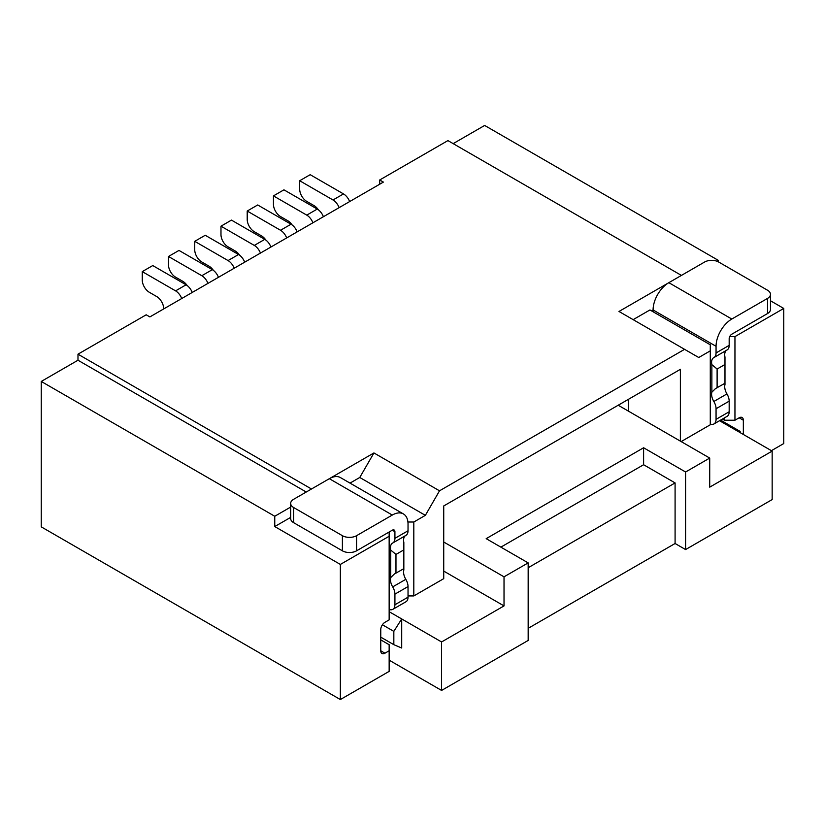 <?xml version="1.0" encoding="UTF-8"?>
<svg xmlns="http://www.w3.org/2000/svg" width="825" height="825" viewBox="0 0 825 825"><rect width="100%" height="100%" fill="white"/><g stroke="black" fill="none" stroke-linecap="round" stroke-linejoin="round"><path stroke-width="1.24" d="M716.657 261.133L718.163 260.267L484.646 125.452L453.162 143.632M771.416 450.677L783.75 443.551L783.75 308.437L770.467 300.764M718.163 260.267L718.163 261.752M439.519 490.813L373.931 452.946L359.762 477.479L425.36 515.347L439.519 490.813L684.575 349.336L698.744 357.514L710.284 350.852L710.284 344.788L649.945 309.952L633.146 319.646M684.575 349.336L618.987 311.468L668.797 282.707M651.513 310.86L653.091 309.952A22.265 12.849 -60 0 1 668.838 282.686L704.56 262.051A10.013 5.785 0 0 1 718.73 262.051L767.528 290.225A10.013 5.785 0 0 1 770.467 294.319L770.467 309.468A10.013 5.785 0 0 1 767.528 313.552L767.528 298.413L731.806 319.038A22.265 12.849 120 0 0 716.059 346.304L716.059 352.945L729.176 345.366L729.176 338.735A3.712 2.145 -60 0 1 731.806 334.187L767.528 313.552M710.284 350.852L710.284 424.772L681.161 441.581M680.377 441.127L680.377 369.332L443.726 505.962L443.726 578.665L413.81 595.939L413.81 522.019L425.36 515.347M41.25 526.866L340.354 699.548L340.354 564.434L274.756 526.556L274.756 516.264L41.25 381.449L41.25 526.866M380.758 639.87L389.153 644.717L389.153 671.375L340.354 699.548M389.153 650.77L384.955 653.194A5.94 3.424 -60 0 1 381.985 653.493A5.94 3.424 -60 0 1 380.758 650.77L380.758 629.568A5.94 3.424 -60 0 1 384.955 622.298L389.153 619.874L389.153 536.26L340.354 564.434M389.153 536.26L389.153 532.012M290.668 517.378L274.756 526.556M41.25 381.449L77.983 360.236L77.983 354.183L146.2 314.799L149.872 316.913L383.377 182.098L379.706 179.984L447.923 140.601L681.429 275.416M306.24 492.02L77.983 360.236M274.756 516.264L290.668 507.076M379.706 184.222L379.706 179.984M329.361 478.675L373.931 452.946M77.983 354.183L311.489 488.998M407.921 522.019L413.81 522.019M359.762 477.479L350.017 483.11M413.81 595.939L408.035 595.939M389.153 609.458A10.013 5.785 -120 0 0 392.844 609.335L405.962 601.765A10.013 5.785 -120 0 0 408.035 597.176L408.035 586.565A10.013 5.785 -120 0 0 405.807 579.325A10.013 5.785 60 0 1 403.838 570.023L403.838 568.673L394.34 574.014L390.72 577.593L390.72 550.048A10.013 5.785 60 0 1 392.535 543.108A10.013 5.785 60 0 1 392.69 543.015A10.013 5.785 -120 0 0 392.844 542.933A10.013 5.785 -120 0 0 394.917 538.343L394.917 531.712A3.712 2.145 120 0 0 394.154 530.011A3.712 2.145 120 0 0 392.298 530.197L356.565 550.822A10.013 5.785 180 0 1 342.396 550.822L293.597 522.648A10.013 5.785 180 0 1 290.668 518.564L290.668 503.415A10.013 5.785 180 0 1 293.597 499.321L329.33 478.696A22.265 12.849 120 0 1 340.457 477.593L403.425 513.944A22.265 12.849 -60 0 1 408.035 524.133L408.035 530.774A10.013 5.785 -120 0 1 405.962 535.363A10.013 5.785 -120 0 1 405.807 535.446L392.999 542.84M390.72 550.048L395.969 554.431L403.838 549.883L403.838 542.468A10.013 5.785 60 0 1 405.446 535.662M382.398 624.762L393.834 631.362L401.703 618.936L401.703 648.027L393.834 644.686L380.758 637.137M389.153 611.696L441.581 641.963L504.023 605.911L443.726 571.096M389.153 660.165L441.581 690.432L441.581 641.963M443.726 542.015L504.023 576.83L504.023 605.911M618.193 405.23L709.717 458.071L685.585 472.003L685.585 549.563L675.087 543.5L528.165 628.33M685.585 549.563L772.159 499.579L772.159 451.1L709.717 487.152L709.717 458.071M441.581 690.432L528.165 640.447L528.165 562.887L504.023 576.83M685.585 472.003L643.603 447.769L486.183 538.653L528.165 562.887M393.834 631.362L393.834 644.686M653.091 311.767L653.091 309.952L716.059 346.304M710.284 424.05A10.013 5.785 -120 0 0 713.986 423.926L727.103 416.357A10.013 5.785 -120 0 0 729.176 411.768L729.176 401.156L716.059 408.736A10.013 5.785 -120 0 0 713.831 401.486A10.013 5.785 60 0 1 711.862 392.184L711.862 364.64A10.013 5.785 60 0 1 713.677 357.699A10.013 5.785 60 0 1 713.831 357.607A10.013 5.785 -120 0 0 713.986 357.524A10.013 5.785 -120 0 0 716.059 352.945M716.059 408.736L716.059 419.347L729.176 411.768M713.986 423.926A10.013 5.785 -120 0 0 716.059 419.347M729.176 401.156A10.013 5.785 -120 0 0 726.949 393.917A10.013 5.785 60 0 1 724.979 384.615L724.979 383.264L715.471 388.606L711.862 392.184M711.862 364.64L717.111 369.022L724.979 364.475L724.979 357.07A10.013 5.785 60 0 1 726.577 350.254M714.13 357.431L726.949 350.037A10.013 5.785 -120 0 0 727.103 349.955A10.013 5.785 -120 0 0 729.176 345.366M720.596 420.121L740.159 431.413L732.28 428.082L772.159 451.1M528.165 567.734L675.087 482.914L675.087 543.5M675.087 482.914L643.603 464.733L500.878 547.14M643.603 447.769L643.603 464.733M732.28 428.082L719.544 420.719M740.159 431.413L740.159 432.62M717.111 369.022L717.111 387.802M767.528 298.413A10.013 5.785 0 0 0 770.467 294.319M724.453 417.883L724.453 420.224L722.432 419.059M724.453 420.224L734.951 420.224L739.148 417.801A5.94 3.424 -60 0 1 742.118 417.512A5.94 3.424 -60 0 1 743.346 420.224L743.346 434.466M729.702 336.61L734.951 336.61L734.951 420.224M783.75 308.437L734.951 336.61M724.979 383.264L724.979 364.475M392.844 609.335A10.013 5.785 -120 0 0 394.917 604.756L394.917 594.144A10.013 5.785 -120 0 0 392.69 586.895A10.013 5.785 60 0 1 390.72 577.593M290.668 503.415A10.013 5.785 180 0 0 293.597 507.499L342.396 535.683A10.013 5.785 180 0 0 356.565 535.683L392.298 515.048A22.265 12.849 -60 0 1 403.425 513.944M403.838 549.883L403.838 568.673M395.969 573.21L395.969 554.431M181.727 298.526A10.013 5.785 60 0 0 175.581 290.864L142.261 271.621L142.261 280.026A10.013 5.785 60 0 0 149.346 292.298L156.626 296.505A10.013 5.785 -120 0 1 163.711 308.767L163.711 308.932M142.261 271.621L152.759 265.567L186.079 284.8A10.013 5.785 60 0 1 192.225 292.463M187.182 285.543A10.013 5.785 -120 0 0 182.861 281.356L175.581 277.148A10.013 5.785 60 0 1 168.496 264.877L168.496 256.482L201.816 275.715A10.013 5.785 60 0 1 207.962 283.377M168.496 256.482L178.994 250.418L212.314 269.662A10.013 5.785 60 0 1 218.46 277.313M213.417 270.394A10.013 5.785 -120 0 0 209.096 266.207L201.816 261.999A10.013 5.785 60 0 1 194.731 249.727L194.731 241.333L228.051 260.566A10.013 5.785 60 0 1 234.197 268.228M194.731 241.333L205.229 235.269L238.549 254.513A10.013 5.785 60 0 1 244.695 262.175M239.652 255.245A10.013 5.785 -120 0 0 235.331 251.058L228.051 246.85A10.013 5.785 60 0 1 220.976 234.589L220.976 226.184L254.296 245.417A10.013 5.785 60 0 1 260.442 253.079M220.976 226.184L231.464 220.12L264.784 239.363A10.013 5.785 60 0 1 270.93 247.026M265.887 240.096A10.013 5.785 -120 0 0 261.577 235.909L254.296 231.712A10.013 5.785 60 0 1 247.211 219.44L247.211 211.035L280.531 230.268A10.013 5.785 60 0 1 286.677 237.93M247.211 211.035L257.699 204.971L291.019 224.214A10.013 5.785 60 0 1 297.165 231.877M292.122 224.947A10.013 5.785 -120 0 0 287.812 220.76L280.531 216.562A10.013 5.785 60 0 1 273.446 204.291L273.446 195.886L306.766 215.129A10.013 5.785 60 0 1 312.912 222.781M273.446 195.886L283.944 189.833L317.264 209.065A10.013 5.785 60 0 1 323.41 216.727M318.368 209.797A10.013 5.785 -120 0 0 314.047 205.611L306.766 201.413A10.013 5.785 60 0 1 299.681 189.142L299.681 180.737L333.001 199.98A10.013 5.785 60 0 1 339.147 207.642M299.681 180.737L310.179 174.683L343.499 193.916A10.013 5.785 60 0 1 349.645 201.578M628.433 399.321L628.433 411.139M384.955 653.194L380.758 650.77M713.831 401.486L726.949 393.917M668.838 282.686L731.806 319.038M739.148 417.801L743.346 420.224M392.298 530.197L394.917 531.712M392.298 515.048L329.33 478.696M342.396 550.822L342.396 535.683M356.565 535.683L356.565 550.822M394.917 538.343L408.035 530.774M392.69 586.895L405.807 579.325M408.035 586.565L394.917 594.144M394.917 604.756L408.035 597.176M293.597 507.499L293.597 522.648M175.581 290.864L186.079 284.8M201.816 275.715L212.314 269.662M228.051 260.566L238.549 254.513M254.296 245.417L264.784 239.363M280.531 230.268L291.019 224.214M306.766 215.129L317.264 209.065M333.001 199.98L343.499 193.916M713.986 357.524L727.103 349.955M392.844 542.933L405.962 535.363"/></g></svg>
